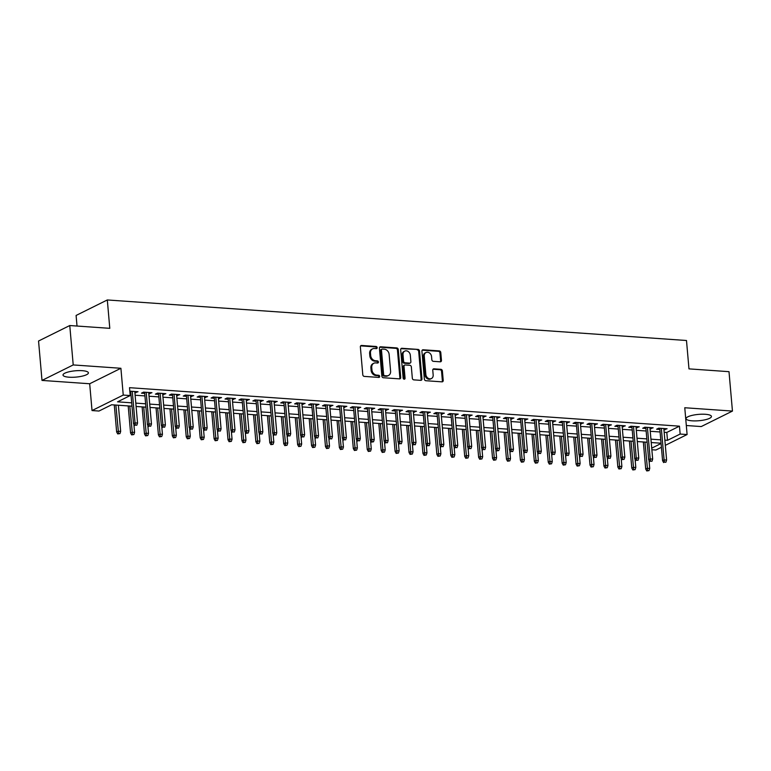 <?xml version="1.0" encoding="UTF-8"?>
<svg xmlns="http://www.w3.org/2000/svg" width="771" height="771" viewBox="0 0 771 771"><rect width="100%" height="100%" fill="white"/><g stroke="black" fill="none" stroke-linecap="round" stroke-linejoin="round"><path stroke-width="1.16" d="M377.164 347.625A1.118 0.916 63.6 0 0 376.113 346.478L361.589 345.466A1.6 1.311 63.6 0 0 360.356 346.911L362.794 374.764A1.6 1.311 63.6 0 0 364.298 376.402L378.812 377.424A1.118 0.916 63.6 0 0 378.628 375.255L376.749 375.12A5.127 4.192 63.6 0 1 371.94 369.868L371.738 367.545A5.127 4.192 63.6 0 1 373.829 363.257A5.127 4.192 63.6 0 1 375.679 362.9L377.559 363.035A1.118 0.916 63.6 0 0 377.366 360.867L375.487 360.732A5.127 4.192 63.6 0 1 370.678 355.479L370.475 353.157A5.127 4.192 63.6 0 1 372.576 348.868A5.127 4.192 63.6 0 1 374.417 348.511L376.296 348.646A1.118 0.916 63.6 0 0 377.164 347.625M376.209 348.637A1.118 0.916 63.6 0 0 375.265 346.892L360.741 345.88A1.6 1.311 63.6 0 0 360.635 345.88M378.725 377.414A1.118 0.916 63.6 0 0 377.78 375.679L375.901 375.544L376.749 375.12M377.462 363.025A1.118 0.916 63.6 0 0 376.527 361.291L374.648 361.156L375.487 360.732M705.32 414.287A12.741 3.171 175 0 0 692.387 415.318A12.741 3.171 175 0 0 686.045 418.663A12.741 3.171 175 0 0 692.165 420.821A12.741 3.171 175 0 0 705.099 419.79A12.741 3.171 175 0 0 711.44 416.446A12.741 3.171 175 0 0 705.32 414.287M82.285 370.687A12.741 3.171 175 0 0 69.351 371.709A12.741 3.171 175 0 0 63.01 375.053A12.741 3.171 175 0 0 69.12 377.212A12.741 3.171 175 0 0 82.054 376.181A12.741 3.171 175 0 0 88.405 372.836A12.741 3.171 175 0 0 82.285 370.687M440.231 361.811A1.6 1.311 63.6 0 0 441.465 360.356L440.781 352.54A1.6 1.311 63.6 0 0 439.277 350.901L423.154 349.774A1.6 1.311 63.6 0 0 421.92 351.219L424.358 379.072A1.6 1.311 63.6 0 0 425.862 380.72L441.985 381.847A1.6 1.311 63.6 0 0 443.219 380.392L442.39 370.957A1.6 1.311 63.6 0 0 440.887 369.309L433.986 368.827A1.6 1.311 63.6 0 0 432.762 370.282L433.167 374.957A4.289 3.508 63.6 0 1 431.413 378.551A4.289 3.508 63.6 0 1 425.852 374.446L424.252 356.115A4.289 3.508 63.6 0 1 426.006 352.53A4.289 3.508 63.6 0 1 431.567 356.626L431.827 359.681A1.6 1.311 63.6 0 0 433.331 361.329L440.231 361.811M664.168 432.261L666.799 432.444L679.463 426.17L680.147 434.054L687.106 434.536L665.315 445.349M69.766 325.535L73.216 364.934L42 380.421L38.55 341.013L69.766 325.535L109.79 328.33L107.314 299.958L686.489 340.503L688.975 368.875L729 371.67L732.45 411.078L684.764 407.743L687.106 434.536M42 380.421L89.687 383.756L120.902 368.278L73.216 364.934M120.902 368.278L123.244 395.07L130.203 395.562L117.549 401.836L131.696 402.828M679.463 426.17L129.518 387.678L130.203 395.562M398.279 349.571A1.6 1.311 63.6 0 0 396.776 347.923L380.652 346.796A1.6 1.311 63.6 0 0 379.419 348.251L381.857 376.094A1.6 1.311 63.6 0 0 383.36 377.742L399.484 378.869A1.6 1.311 63.6 0 0 400.718 377.414L398.279 349.571L397.441 349.986A1.6 1.311 63.6 0 0 395.937 348.347L379.804 347.21A1.6 1.311 63.6 0 0 379.698 347.21M401.903 348.28L418.027 349.417A1.6 1.311 63.6 0 1 419.53 351.056L421.968 378.908A1.6 1.311 63.6 0 1 420.735 380.354L413.834 379.872A1.6 1.311 63.6 0 1 412.331 378.233L411.348 366.938A1.6 1.311 63.6 0 0 409.844 365.29L405.267 364.972A1.6 1.311 63.6 0 0 404.033 366.427L405.064 378.185A1.118 0.916 63.6 0 1 403.146 378.05L400.669 349.735A1.6 1.311 63.6 0 1 401.903 348.28L401.055 348.704L418.027 349.417M686.325 425.515L701.234 426.565L732.45 411.078M134.886 392.709L138.019 391.735L129.817 391.157M148.813 393.682L151.935 392.709L143.589 392.121L141.478 393.171L144.707 393.393M162.729 394.656L165.861 393.682L157.506 393.104L155.395 394.145L158.633 394.376M176.655 395.629L179.788 394.656L171.432 394.077L169.321 395.118L172.559 395.35M190.582 396.612L193.704 395.629L185.358 395.051L183.247 396.092L186.476 396.323M204.498 397.585L207.63 396.612L199.275 396.024L197.164 397.065L200.402 397.296M218.424 398.559L221.556 397.585L213.201 396.998L211.09 398.048L214.328 398.27M232.35 399.532L235.473 398.559L227.117 397.971L225.016 399.021L228.245 399.243M246.267 400.506L249.399 399.532L241.044 398.944L238.933 399.995L242.171 400.216M260.193 401.479L263.325 400.506L254.97 399.918L252.859 400.968L256.088 401.19M274.119 402.452L277.242 401.479L268.886 400.891L266.785 401.942L270.014 402.163M288.036 403.426L291.168 402.452L282.812 401.874L280.702 402.915L283.94 403.146M301.962 404.399L305.085 403.426L296.739 402.848L294.628 403.888L297.857 404.12M315.879 405.382L319.011 404.399L310.655 403.821L308.545 404.862L311.783 405.093M329.805 406.356L332.937 405.382L324.581 404.794L322.471 405.835L325.709 406.066M343.731 407.329L346.854 406.356L338.508 405.768L336.397 406.818L339.625 407.04M357.648 408.302L360.78 407.329L352.424 406.741L350.313 407.792L353.552 408.013M371.574 409.276L374.706 408.302L366.35 407.714L364.24 408.765L367.468 408.987M385.5 410.249L388.623 409.276L380.267 408.688L378.166 409.738L381.394 409.96M399.417 411.222L402.549 410.249L394.193 409.661L392.082 410.712L395.321 410.933M413.343 412.196L416.465 411.222L408.119 410.644L406.009 411.685L409.237 411.916M427.259 413.169L430.391 412.196L422.036 411.618L419.925 412.658L423.163 412.89M441.185 414.152L444.318 413.169L435.962 412.591L433.851 413.632L437.09 413.863M455.112 415.126L458.234 414.152L449.888 413.564L447.778 414.605L451.006 414.837M469.028 416.099L472.16 415.126L463.805 414.538L461.694 415.588L464.932 415.81M482.954 417.072L486.087 416.099L477.731 415.511L475.62 416.562L478.849 416.783M496.881 418.046L500.003 417.072L491.647 416.485L489.546 417.535L492.775 417.757M510.797 419.019L513.929 418.046L505.574 417.458L503.463 418.508L506.701 418.73M524.723 419.993L527.846 419.019L519.5 418.431L517.389 419.482L520.618 419.703M538.64 420.966L541.772 419.993L533.416 419.414L531.306 420.455L534.544 420.687M552.566 421.939L555.698 420.966L547.343 420.388L545.232 421.429L548.47 421.66M566.492 422.922L569.615 421.939L561.269 421.361L559.158 422.402L562.387 422.633M580.409 423.896L583.541 422.922L575.185 422.335L573.075 423.375L576.313 423.607M594.335 424.869L597.467 423.896L589.111 423.308L587.001 424.358L590.239 424.58M608.261 425.843L611.384 424.869L603.028 424.281L600.927 425.332L604.156 425.553M622.178 426.816L625.31 425.843L616.954 425.255L614.844 426.305L618.082 426.527M636.104 427.789L639.236 426.816L630.88 426.228L628.77 427.279L631.998 427.5M650.03 428.763L653.153 427.789L644.797 427.201L642.696 428.252L645.925 428.474M130.145 394.887L131.012 394.945M135.108 395.234L144.929 395.918M149.034 396.207L158.855 396.892M162.951 397.181L172.781 397.865M176.877 398.154L186.698 398.848M190.803 399.127L200.624 399.821M204.72 400.101L214.54 400.795M218.646 401.084L228.467 401.768M232.572 402.057L242.393 402.741M246.489 403.031L256.309 403.715M260.415 404.004L270.236 404.688M274.331 404.977L284.162 405.662M288.258 405.951L298.078 406.635M302.184 406.924L312.004 407.618M316.1 407.898L325.921 408.591M330.027 408.871L339.847 409.565M343.953 409.854L353.773 410.538M357.869 410.827L367.69 411.512M371.795 411.801L381.616 412.485M385.712 412.774L395.542 413.458M399.638 413.748L409.459 414.432M413.564 414.721L423.385 415.405M427.481 415.694L437.311 416.388M441.407 416.668L451.228 417.362M455.333 417.641L465.154 418.335M469.25 418.624L479.07 419.308M483.176 419.597L492.997 420.282M497.093 420.571L506.923 421.255M511.019 421.544L520.839 422.229M524.945 422.518L534.766 423.202M538.862 423.491L548.692 424.175M552.788 424.464L562.608 425.158M566.714 425.438L576.535 426.132M580.63 426.411L590.451 427.105M594.557 427.394L604.377 428.078M608.483 428.368L618.303 429.052M622.399 429.341L632.22 430.025M636.326 430.314L646.146 430.999M650.242 431.288L660.072 431.972M129.923 392.362L130.791 392.42M663.947 429.736L667.079 428.763L658.723 428.184L656.613 429.225L659.851 429.457M107.314 299.958L76.098 315.445L77.023 326.037M661.412 447.286L655.89 450.023L651.861 449.744M131.995 406.192L111.641 404.765L98.987 411.039L92.028 410.558L123.244 395.07M89.687 383.756L92.028 410.558M664.862 440.145L667.493 440.328L680.147 434.054M135.802 403.117L145.623 403.802M149.719 404.091L159.539 404.775M163.645 405.064L173.465 405.748M177.571 406.038L187.392 406.722M191.487 407.011L201.308 407.695M205.414 407.984L215.234 408.678M219.33 408.958L229.16 409.652M233.256 409.931L243.077 410.625M247.183 410.914L257.003 411.598M261.099 411.887L270.92 412.572M275.025 412.861L284.846 413.545M288.952 413.834L298.772 414.519M302.868 414.808L312.689 415.492M316.794 415.781L326.615 416.465M330.711 416.754L340.541 417.448M344.637 417.728L354.458 418.422M358.563 418.701L368.384 419.395M372.48 419.684L382.31 420.368M386.406 420.658L396.227 421.342M400.332 421.631L410.153 422.315M414.249 422.604L424.069 423.289M428.175 423.578L437.995 424.262M442.101 424.551L451.922 425.235M456.018 425.525L465.838 426.218M469.944 426.498L479.764 427.192M483.86 427.471L493.691 428.165M497.787 428.454L507.607 429.139M511.713 429.428L521.533 430.112M525.629 430.401L535.45 431.085M539.555 431.375L549.376 432.059M553.482 432.348L563.302 433.032M567.398 433.321L577.219 434.006M581.324 434.295L591.145 434.989M595.241 435.268L605.071 435.962M609.167 436.241L618.988 436.935M623.093 437.224L632.914 437.909M637.01 438.198L646.83 438.882M650.936 439.171L660.757 439.855M661.055 443.219L651.225 442.535M647.129 442.246L637.309 441.561M633.203 441.272L623.382 440.588M619.286 440.299L609.466 439.605M605.36 439.325L595.54 438.632M591.444 438.342L581.613 437.658M577.518 437.369L567.697 436.685M563.591 436.396L553.771 435.711M549.675 435.422L539.845 434.738M535.749 434.449L525.928 433.765M521.822 433.475L512.002 432.791M507.906 432.502L498.085 431.808M493.98 431.529L484.159 430.835M480.054 430.555L470.233 429.861M466.137 429.572L456.316 428.888M452.211 428.599L442.39 427.915M438.294 427.626L428.464 426.941M424.368 426.652L414.547 425.968M410.442 425.679L400.621 424.994M396.525 424.705L386.705 424.021M382.599 423.732L372.779 423.038M368.673 422.759L358.852 422.065M354.756 421.785L344.936 421.091M340.83 420.802L331.01 420.118M326.914 419.829L317.083 419.145M312.987 418.855L303.167 418.171M299.061 417.882L289.241 417.198M285.145 416.909L275.314 416.224M271.219 415.935L261.398 415.251M257.292 414.962L247.472 414.268M243.376 413.988L233.555 413.295M229.45 413.015L219.629 412.321M215.533 412.032L205.703 411.348M201.607 411.059L191.786 410.374M187.681 410.085L177.86 409.401M173.764 409.112L163.934 408.428M159.838 408.138L150.017 407.454M145.912 407.165L136.091 406.481M651.717 448.153L661.075 443.508M666.799 432.444L667.493 440.328M135.908 392.786L135.802 391.581M149.834 393.759L149.728 392.555M163.751 394.733L163.645 393.528M177.677 395.706L177.571 394.501M191.603 396.68L191.497 395.475M205.52 397.653L205.414 396.448M219.446 398.626L219.34 397.431M233.362 399.6L233.256 398.405M247.289 400.573L247.183 399.378M261.215 401.556L261.109 400.351M275.131 402.529L275.025 401.325M289.058 403.503L288.952 402.298M302.984 404.476L302.878 403.272M316.9 405.45L316.794 404.245M330.826 406.423L330.72 405.218M344.743 407.396L344.647 406.201M358.669 408.37L358.563 407.175M372.595 409.343L372.489 408.148M386.512 410.326L386.406 409.122M400.438 411.3L400.332 410.095M414.364 412.273L414.258 411.068M428.281 413.246L428.175 412.042M442.207 414.22L442.101 413.015M456.124 415.193L456.027 413.988M470.05 416.167L469.944 414.971M483.976 417.14L483.87 415.945M497.893 418.113L497.787 416.918M511.819 419.096L511.713 417.892M525.745 420.07L525.639 418.865M539.661 421.043L539.555 419.838M553.588 422.016L553.482 420.812M567.514 422.99L567.408 421.785M581.43 423.963L581.324 422.759M595.357 424.937L595.251 423.742M609.273 425.91L609.167 424.715M623.199 426.883L623.093 425.688M637.125 427.866L637.019 426.662M651.042 428.84L650.936 427.635M664.968 429.813L664.862 428.609M372.576 348.868L371.728 349.282A5.127 4.192 63.6 0 0 369.637 353.581L370.475 353.157M374.648 361.156A5.127 4.192 63.6 0 1 369.839 355.894L369.637 353.581M373.829 363.257L372.991 363.671A5.127 4.192 63.6 0 0 370.89 367.969L371.738 367.545M375.901 375.544A5.127 4.192 63.6 0 1 371.102 370.282L370.89 367.969M399.59 378.869A1.6 1.311 63.6 0 0 399.87 377.838L397.441 349.986M382.349 349.07A1.118 0.916 63.6 0 0 381.481 350.082L383.621 374.533A1.118 0.916 63.6 0 0 384.671 375.679L386.656 375.814A5.127 4.192 63.6 0 0 388.507 375.467A5.127 4.192 63.6 0 0 390.598 371.169L389.133 354.467A5.127 4.192 63.6 0 0 384.324 349.205L382.349 349.07M381.5 349.485A1.118 0.916 63.6 0 0 380.643 350.506L381.481 350.082M388.507 375.467L387.659 375.882A5.127 4.192 63.6 0 1 385.808 376.238L383.833 376.094A1.118 0.916 63.6 0 1 382.782 374.947L380.643 350.506M420.841 380.363A1.6 1.311 63.6 0 0 421.12 379.322L418.692 351.47A1.6 1.311 63.6 0 0 417.188 349.832M404.688 365.088L403.84 365.502A1.6 1.311 63.6 0 0 403.194 366.842L404.216 378.6L405.064 378.185M404.11 379.187A1.118 0.916 63.6 0 0 404.216 378.6M410.317 355.219A4.289 3.508 63.6 0 0 404.756 351.113A4.289 3.508 63.6 0 0 403.011 354.708L403.57 361.165A1.6 1.311 63.6 0 0 405.074 362.804L409.652 363.131A1.6 1.311 63.6 0 0 410.885 361.676L410.317 355.219M404.756 351.113L403.917 351.537A4.289 3.508 63.6 0 0 402.163 355.123L403.011 354.708M410.23 363.016L409.391 363.44A1.6 1.311 63.6 0 1 408.813 363.546L404.235 363.228A1.6 1.311 63.6 0 1 402.732 361.58L402.163 355.123M426.006 352.53L425.158 352.945A4.289 3.508 63.6 0 0 423.404 356.53L424.252 356.115M431.413 378.551L430.575 378.966A4.289 3.508 63.6 0 1 425.014 374.87L423.404 356.53M442.091 381.847A1.6 1.311 63.6 0 0 442.371 380.807L441.552 371.371A1.6 1.311 63.6 0 0 440.048 369.733L433.148 369.251A1.6 1.311 63.6 0 0 433.042 369.242M440.337 361.811A1.6 1.311 63.6 0 0 440.617 360.77L439.942 352.964A1.6 1.311 63.6 0 0 438.439 351.316L422.306 350.188A1.6 1.311 63.6 0 0 422.2 350.188M117.722 433.909L119.958 433.591L117.722 433.909L116.643 431.991L118.165 431.24L120.671 431.413L118.377 405.238M118.561 433.495L115.872 405.064M116.643 431.991L114.281 404.948M120.671 431.413L119.958 433.591M130.684 391.225L133.518 423.626L135.041 422.865L132.275 391.331M135.436 425.129L136.824 425.226L135.436 425.129L135.041 422.865L137.546 423.048L134.78 391.504M133.518 423.626L134.588 425.544M136.824 425.226L137.546 423.048M131.639 434.883L133.875 434.565L131.639 434.883L130.569 432.965L132.082 432.213L134.588 432.386L133.884 424.272M132.487 434.468L129.798 406.038M130.569 432.965L128.198 405.922M134.588 432.386L133.875 434.565M145.565 435.866L147.801 435.538L145.565 435.866L144.485 433.938L146.008 433.186L148.514 433.36L147.801 425.245M146.403 435.442L143.714 407.011M144.485 433.938L142.124 406.895M148.514 433.36L147.801 435.538M159.481 436.839L161.717 436.511L159.481 436.839L158.412 434.911L159.934 434.16L162.44 434.333L161.727 426.218M160.329 436.415L157.641 407.984M158.412 434.911L156.05 407.869M162.44 434.333L161.717 436.511M173.408 437.812L175.643 437.485L173.408 437.812L172.338 435.885L173.851 435.133L176.357 435.316L175.653 427.192M174.256 437.388L171.567 408.958M172.338 435.885L169.967 408.852M176.357 435.316L175.643 437.485M144.601 392.198L147.444 424.599L148.957 423.848L146.201 392.304M149.362 426.103L150.75 426.199L149.362 426.103L148.957 423.848L151.463 424.021L148.707 392.487M147.444 424.599L148.514 426.517M150.75 426.199L151.463 424.021M158.527 393.171L161.361 425.573L162.883 424.821L160.127 393.287M163.279 427.076L164.676 427.173L163.279 427.076L162.883 424.821L165.389 424.994L162.633 393.461M161.361 425.573L162.44 427.491M164.676 427.173L165.389 424.994M172.453 394.145L175.287 426.546L176.8 425.794L174.044 394.26M177.205 428.05L178.593 428.146L177.205 428.05L176.8 425.794L179.306 425.968L176.549 394.434M175.287 426.546L176.357 428.464M178.593 428.146L179.306 425.968M186.37 395.118L189.203 427.519L190.726 426.768L187.97 395.234M191.121 429.023L192.519 429.119L191.121 429.023L190.726 426.768L193.232 426.941L190.476 395.407M189.203 427.519L190.283 429.437M192.519 429.119L193.232 426.941M187.334 438.786L189.57 438.468L187.334 438.786L186.254 436.868L187.777 436.107L190.283 436.29L189.57 428.175M188.172 438.362L185.483 409.931M186.254 436.868L183.893 409.825M190.283 436.29L189.57 438.468M200.296 396.092L203.13 428.493L204.652 427.741L201.886 396.207M205.047 429.996L206.445 430.093L205.047 429.996L204.652 427.741L207.158 427.915L204.392 396.381M203.13 428.493L204.209 430.42M206.445 430.093L207.158 427.915M201.25 439.759L203.486 439.441L201.25 439.759L200.181 437.841L201.694 437.09L204.209 437.263L203.496 429.148M202.098 439.345L199.41 410.904M200.181 437.841L197.81 410.798M204.209 437.263L203.486 439.441M214.222 397.065L217.056 429.466L218.569 428.715L215.813 397.181M218.974 430.97L220.361 431.066L218.974 430.97L218.569 428.715L221.075 428.888L218.318 397.354M217.056 429.466L218.126 431.394M220.361 431.066L221.075 428.888M215.176 440.733L217.412 440.414L215.176 440.733L214.107 438.815L215.62 438.063L218.126 438.236L217.412 430.122M216.015 440.318L213.326 411.887M214.107 438.815L211.736 411.772M218.126 438.236L217.412 440.414M228.139 398.038L230.972 430.44L232.495 429.688L229.739 398.154M232.89 431.943L234.288 432.039L232.89 431.943L232.495 429.688L235.001 429.861L232.244 398.328M230.972 430.44L232.052 432.367M234.288 432.039L235.001 429.861M229.103 441.706L231.339 441.388L229.103 441.706L228.023 439.788L229.546 439.036L232.052 439.21L231.339 431.095M229.941 441.291L227.252 412.861M228.023 439.788L225.662 412.745M232.052 439.21L231.339 441.388M242.065 399.021L244.899 431.423L246.421 430.661L243.655 399.127M246.816 432.916L245.968 433.341L248.204 433.023L246.816 432.916L246.421 430.661L248.927 430.844L246.161 399.301M244.899 431.423L245.968 433.341M248.204 433.023L248.927 430.844M243.019 442.679L245.255 442.361L243.019 442.679L241.949 440.761L243.463 440.01L245.968 440.183L245.265 432.068M243.867 442.265L241.178 413.834M241.949 440.761L239.579 413.719M245.968 440.183L245.255 442.361M255.991 399.995L258.825 432.396L260.338 431.635L257.581 400.101M260.743 433.9L262.13 433.996L260.743 433.9L260.338 431.635L262.844 431.818L260.087 400.274M258.825 432.396L259.894 434.314M262.13 433.996L262.844 431.818M256.945 443.653L259.181 443.335L256.945 443.653L255.866 441.735L257.389 440.983L259.894 441.157L259.181 433.042M257.784 443.238L255.095 414.808M255.866 441.735L253.505 414.692M259.894 441.157L259.181 443.335M269.908 400.968L272.741 433.369L274.264 432.618L271.508 401.074M274.659 434.873L276.057 434.969L274.659 434.873L274.264 432.618L276.77 432.791L274.013 401.257M272.741 433.369L273.821 435.287M276.057 434.969L276.77 432.791M270.862 444.636L273.098 444.308L270.862 444.636L269.792 442.708L271.315 441.956L273.821 442.13L273.107 434.015M271.71 444.212L269.021 415.781M269.792 442.708L267.431 415.665M273.821 442.13L273.098 444.308M283.834 401.942L286.667 434.343L288.181 433.591L285.424 402.057M288.585 435.846L289.973 435.943L288.585 435.846L288.181 433.591L290.696 433.765L287.93 402.231M286.667 434.343L287.737 436.261M289.973 435.943L290.696 433.765M284.788 445.609L287.024 445.281L284.788 445.609L283.718 443.682L285.231 442.93L287.737 443.103L287.034 434.989M285.636 445.185L282.947 416.754M283.718 443.682L281.348 416.648M287.737 443.103L287.024 445.281M297.751 402.915L300.594 435.316L302.107 434.565L299.35 403.031M302.502 436.82L303.899 436.916L302.502 436.82L302.107 434.565L304.612 434.738L301.856 403.204M300.594 435.316L301.663 437.234M303.899 436.916L304.612 434.738M298.714 446.582L300.95 446.255L298.714 446.582L297.635 444.655L299.158 443.903L301.663 444.086L300.95 435.962M299.553 446.158L296.864 417.728M297.635 444.655L295.274 417.622M301.663 444.086L300.95 446.255M312.631 447.556L314.867 447.238L312.631 447.556L311.561 445.638L313.084 444.877L315.59 445.06L314.876 436.945M313.479 447.132L310.79 418.701M311.561 445.638L309.19 418.595M315.59 445.06L314.867 447.238M326.557 448.529L328.793 448.211L326.557 448.529L325.487 446.611L327 445.86L329.506 446.033L328.803 437.918M327.405 448.115L324.716 419.675M325.487 446.611L323.116 419.569M329.506 446.033L328.793 448.211M340.483 449.503L342.719 449.185L340.483 449.503L339.404 447.585L340.927 446.833L343.432 447.007L342.719 438.892M341.322 449.088L338.633 420.658M339.404 447.585L337.043 420.542M343.432 447.007L342.719 449.185M354.4 450.476L356.636 450.158L354.4 450.476L353.33 448.558L354.843 447.806L357.349 447.98L356.645 439.865M355.248 450.062L352.559 421.631M353.33 448.558L350.959 421.515M357.349 447.98L356.636 450.158M368.326 451.449L370.562 451.131L368.326 451.449L367.247 449.532L368.769 448.78L371.275 448.953L370.562 440.839M369.164 451.035L366.476 422.604M367.247 449.532L364.885 422.489M371.275 448.953L370.562 451.131M382.252 452.423L384.488 452.105L382.252 452.423L381.173 450.505L382.695 449.753L385.201 449.927L384.488 441.812M383.091 452.008L380.402 423.578M381.173 450.505L378.812 423.462M385.201 449.927L384.488 452.105M396.169 453.406L398.405 453.078L396.169 453.406L395.099 451.478L396.612 450.727L399.118 450.9L398.414 442.785M397.017 452.982L394.328 424.551M395.099 451.478L392.728 424.435M399.118 450.9L398.405 453.078M410.095 454.379L412.331 454.052L410.095 454.379L409.015 452.452L410.538 451.7L413.044 451.873L412.331 443.759M410.933 453.955L408.245 425.525M409.015 452.452L406.654 425.419M413.044 451.873L412.331 454.052M424.011 455.353L426.247 455.025L424.011 455.353L422.942 453.435L424.464 452.673L426.97 452.856L426.257 444.732M424.86 454.929L422.171 426.498M422.942 453.435L420.58 426.392M426.97 452.856L426.247 455.025M437.938 456.326L440.174 456.008L437.938 456.326L436.868 454.408L438.381 453.647L440.887 453.83L440.183 445.715M438.786 455.902L436.097 427.471M436.868 454.408L434.497 427.365M440.887 453.83L440.174 456.008M451.864 457.299L454.1 456.981L451.864 457.299L450.784 455.382L452.307 454.63L454.813 454.803L454.1 446.688M452.702 456.885L450.013 428.445M450.784 455.382L448.423 428.339M454.813 454.803L454.1 456.981M465.78 458.273L468.016 457.955L465.78 458.273L464.711 456.355L466.224 455.603L468.729 455.777L468.026 447.662M466.628 457.858L463.94 429.428M464.711 456.355L462.34 429.312M468.729 455.777L468.016 457.955M479.707 459.246L481.942 458.928L479.707 459.246L478.637 457.328L480.15 456.577L482.656 456.75L481.942 448.635M480.545 458.832L477.856 430.401M478.637 457.328L476.266 430.285M482.656 456.75L481.942 458.928M493.633 460.22L495.869 459.901L493.633 460.22L492.553 458.302L494.076 457.55L496.582 457.723L495.869 449.609M494.471 459.805L491.782 431.375M492.553 458.302L490.192 431.259M496.582 457.723L495.869 459.901M507.549 461.193L509.785 460.875L507.549 461.193L506.48 459.275L507.993 458.523L510.498 458.697L509.795 450.582M508.397 460.779L505.709 432.348M506.48 459.275L504.109 432.232M510.498 458.697L509.785 460.875M521.475 462.176L523.711 461.848L521.475 462.176L520.396 460.248L521.919 459.497L524.425 459.67L523.711 451.555M522.314 461.752L519.625 433.321M520.396 460.248L518.035 433.206M524.425 459.67L523.711 461.848M535.392 463.149L537.628 462.822L535.392 463.149L534.322 461.222L535.845 460.47L538.351 460.644L537.638 452.529M536.24 462.725L533.551 434.295M534.322 461.222L531.961 434.189M538.351 460.644L537.628 462.822M549.318 464.123L551.554 463.795L549.318 464.123L548.248 462.205L549.762 461.444L552.267 461.627L551.564 453.512M550.166 463.699L547.477 435.268M548.248 462.205L545.878 435.162M552.267 461.627L551.554 463.795M563.244 465.096L565.48 464.778L563.244 465.096L562.165 463.178L563.688 462.417L566.193 462.6L565.48 454.485M564.083 464.672L561.394 436.241M562.165 463.178L559.804 436.135M566.193 462.6L565.48 464.778M577.161 466.07L579.397 465.751L577.161 466.07L576.091 464.152L577.604 463.4L580.12 463.573L579.407 455.459M578.009 465.655L575.32 437.215M576.091 464.152L573.72 437.109M580.12 463.573L579.397 465.751M591.087 467.043L593.323 466.725L591.087 467.043L590.017 465.125L591.53 464.373L594.036 464.547L593.323 456.432M591.926 466.628L589.237 438.198M590.017 465.125L587.647 438.082M594.036 464.547L593.323 466.725M605.013 468.016L607.249 467.698L605.013 468.016L603.934 466.098L605.457 465.347L607.962 465.52L607.249 457.405M605.852 467.602L603.163 439.171M603.934 466.098L601.573 439.056M607.962 465.52L607.249 467.698M618.93 468.99L621.166 468.672L618.93 468.99L617.86 467.072L619.373 466.32L621.879 466.494L621.175 458.379M619.778 468.575L617.089 440.145M617.86 467.072L615.489 440.029M621.879 466.494L621.166 468.672M632.856 469.963L635.092 469.645L632.856 469.963L631.777 468.045L633.299 467.293L635.805 467.467L635.092 459.352M633.695 469.549L631.006 441.118M631.777 468.045L629.415 441.002M635.805 467.467L635.092 469.645M646.773 470.946L649.009 470.618L646.773 470.946L645.703 469.019L647.226 468.267L649.731 468.44L649.018 460.326M647.621 470.522L644.932 442.091M645.703 469.019L643.342 441.976M649.731 468.44L649.009 470.618M311.677 403.888L314.51 436.29L316.033 435.538L313.267 404.004M316.428 437.793L317.825 437.889L316.428 437.793L316.033 435.538L318.539 435.711L315.773 404.177M314.51 436.29L315.59 438.207M317.825 437.889L318.539 435.711M325.603 404.862L328.436 437.263L329.949 436.511L327.193 404.977M330.354 438.766L331.742 438.863L330.354 438.766L329.949 436.511L332.455 436.685L329.699 405.151M328.436 437.263L329.506 439.191M331.742 438.863L332.455 436.685M339.519 405.835L342.353 438.236L343.876 437.485L341.119 405.951M344.271 439.74L345.668 439.836L344.271 439.74L343.876 437.485L346.381 437.658L343.625 406.124M342.353 438.236L343.432 440.164M345.668 439.836L346.381 437.658M353.446 406.818L356.279 439.21L357.802 438.458L355.036 406.924M358.197 440.713L359.585 440.81L358.197 440.713L357.802 438.458L360.308 438.632L357.542 407.098M356.279 439.21L357.349 441.137M359.585 440.81L360.308 438.632M367.372 407.792L370.205 440.193L371.718 439.431L368.962 407.898M372.123 441.687L371.275 442.111L373.511 441.793L372.123 441.687L371.718 439.431L374.224 439.615L371.468 408.071M370.205 440.193L371.275 442.111M373.511 441.793L374.224 439.615M381.288 408.765L384.122 441.166L385.645 440.414L382.888 408.871M386.04 442.67L387.437 442.766L386.04 442.67L385.645 440.414L388.15 440.588L385.394 409.054M384.122 441.166L385.201 443.084M387.437 442.766L388.15 440.588M395.215 409.738L398.048 442.14L399.571 441.388L396.805 409.844M399.966 443.643L401.354 443.739L399.966 443.643L399.571 441.388L402.077 441.561L399.311 410.027M398.048 442.14L399.118 444.057M401.354 443.739L402.077 441.561M409.131 410.712L411.974 443.113L413.487 442.361L410.731 410.827M413.892 444.616L415.28 444.713L413.892 444.616L413.487 442.361L415.993 442.535L413.237 411.001M411.974 443.113L413.044 445.031M415.28 444.713L415.993 442.535M423.057 411.685L425.891 444.086L427.413 443.335L424.648 411.801M427.809 445.59L429.206 445.686L427.809 445.59L427.413 443.335L429.919 443.508L427.163 411.974M425.891 444.086L426.97 446.004M429.206 445.686L429.919 443.508M436.984 412.658L439.817 445.06L441.33 444.308L438.574 412.774M441.735 446.563L443.123 446.66L441.735 446.563L441.33 444.308L443.836 444.481L441.079 412.948M439.817 445.06L440.887 446.978M443.123 446.66L443.836 444.481M450.9 413.632L453.733 446.033L455.256 445.281L452.5 413.748M455.651 447.537L457.049 447.633L455.651 447.537L455.256 445.281L457.762 445.455L455.006 413.921M453.733 446.033L454.813 447.961M457.049 447.633L457.762 445.455M464.826 414.605L467.66 447.007L469.182 446.255L466.416 414.721M469.578 448.51L470.975 448.606L469.578 448.51L469.182 446.255L471.688 446.428L468.922 414.894M467.66 447.007L468.729 448.934M470.975 448.606L471.688 446.428M478.752 415.588L481.586 447.98L483.099 447.228L480.343 415.694M483.504 449.483L484.892 449.58L483.504 449.483L483.099 447.228L485.605 447.402L482.848 415.868M481.586 447.98L482.656 449.907M484.892 449.58L485.605 447.402M492.669 416.562L495.502 448.963L497.025 448.202L494.269 416.668M497.42 450.457L496.582 450.881L498.818 450.563L497.42 450.457L497.025 448.202L499.531 448.385L496.775 416.841M495.502 448.963L496.582 450.881M498.818 450.563L499.531 448.385M506.595 417.535L509.429 449.936L510.951 449.185L508.185 417.641M511.346 451.44L512.734 451.536L511.346 451.44L510.951 449.185L513.457 449.358L510.691 417.824M509.429 449.936L510.498 451.854M512.734 451.536L513.457 449.358M520.512 418.508L523.355 450.91L524.868 450.158L522.112 418.614M525.273 452.413L526.66 452.51L525.273 452.413L524.868 450.158L527.374 450.331L524.617 418.798M523.355 450.91L524.425 452.828M526.66 452.51L527.374 450.331M534.438 419.482L537.271 451.883L538.794 451.131L536.038 419.597M539.189 453.387L540.587 453.483L539.189 453.387L538.794 451.131L541.3 451.305L538.543 419.771M537.271 451.883L538.351 453.801M540.587 453.483L541.3 451.305M548.364 420.455L551.198 452.856L552.711 452.105L549.954 420.571M553.115 454.36L554.503 454.456L553.115 454.36L552.711 452.105L555.216 452.278L552.46 420.744M551.198 452.856L552.267 454.774M554.503 454.456L555.216 452.278M562.281 421.429L565.124 453.83L566.637 453.078L563.88 421.544M567.032 455.333L568.429 455.43L567.032 455.333L566.637 453.078L569.143 453.252L566.386 421.718M565.124 453.83L566.193 455.748M568.429 455.43L569.143 453.252M576.207 422.402L579.04 454.803L580.563 454.052L577.797 422.518M580.958 456.307L582.356 456.403L580.958 456.307L580.563 454.052L583.069 454.225L580.303 422.691M579.04 454.803L580.12 456.731M582.356 456.403L583.069 454.225M590.133 423.375L592.966 455.777L594.48 455.025L591.723 423.491M594.884 457.28L596.272 457.376L594.884 457.28L594.48 455.025L596.985 455.198L594.229 423.665M592.966 455.777L594.036 457.704M596.272 457.376L596.985 455.198M604.05 424.358L606.883 456.75L608.406 455.998L605.649 424.464M608.801 458.253L610.198 458.35L608.801 458.253L608.406 455.998L610.911 456.172L608.155 424.638M606.883 456.75L607.962 458.678M610.198 458.35L610.911 456.172M617.976 425.332L620.809 457.733L622.332 456.972L619.566 425.438M622.727 459.227L621.879 459.651L624.115 459.333L622.727 459.227L622.332 456.972L624.838 457.155L622.072 425.611M620.809 457.733L621.879 459.651M624.115 459.333L624.838 457.155M631.902 426.305L634.735 458.706L636.248 457.955L633.492 426.411M636.653 460.21L638.041 460.306L636.653 460.21L636.248 457.955L638.754 458.128L635.998 426.594M634.735 458.706L635.805 460.624M638.041 460.306L638.754 458.128M645.819 427.279L648.652 459.68L650.175 458.928L647.418 427.385M650.57 461.183L651.967 461.28L650.57 461.183L650.175 458.928L652.68 459.102L649.924 427.568M648.652 459.68L649.731 461.598M651.967 461.28L652.68 459.102M659.745 428.252L662.578 460.653L664.091 459.901L661.335 428.368M664.496 462.157L665.884 462.253L664.496 462.157L664.091 459.901L666.607 460.075L663.841 428.541M662.578 460.653L663.648 462.571M665.884 462.253L666.607 460.075M375.265 346.892L376.113 346.478M377.78 375.679L378.628 375.255M376.527 361.291L377.366 360.867M369.839 355.894L370.678 355.479M371.102 370.282L371.94 369.868M360.741 345.88L361.589 345.466M399.87 377.838L400.718 377.414M379.804 347.21L380.652 346.796M395.937 348.347L396.776 347.923M382.782 374.947L383.621 374.533M383.833 376.094L384.671 375.679M385.808 376.238L386.656 375.814M418.692 351.47L419.53 351.056M421.12 379.322L421.968 378.908M403.194 366.842L404.033 366.427M402.732 361.58L403.57 361.165M404.235 363.228L405.074 362.804M408.813 363.546L409.652 363.131M425.014 374.87L425.852 374.446M433.148 369.251L433.986 368.827M440.048 369.733L440.887 369.309M441.552 371.371L442.39 370.957M442.371 380.807L443.219 380.392M422.306 350.188L423.154 349.774M438.439 351.316L439.277 350.901M439.942 352.964L440.781 352.54M440.617 360.77L441.465 360.356M381.096 349.562L381.944 349.147"/></g></svg>
